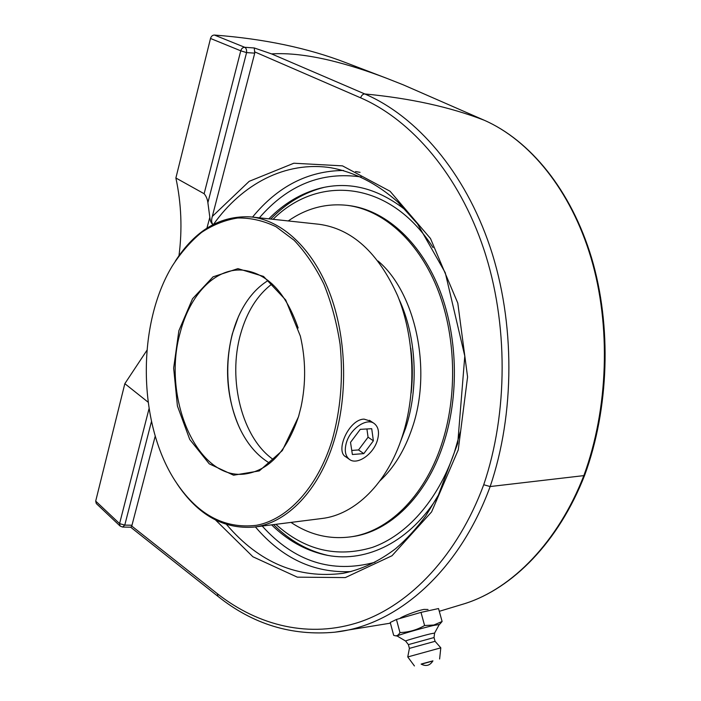 <?xml version="1.0" encoding="UTF-8"?>
<svg xmlns="http://www.w3.org/2000/svg" width="701" height="701" viewBox="0 0 701 701"><rect width="100%" height="100%" fill="white"/><g stroke="black" fill="none" stroke-linecap="round" stroke-linejoin="round"><path stroke-width="1.05" d="M271.567 53.898C288.146 52.873 307.827 55.081 330.6 60.523C348.467 64.904 367.14 70.819 386.619 78.267L403.259 84.83L484.146 120.204C450.095 107.025 410.304 98.271 364.765 93.952C362.925 94.048 361.541 95.336 360.621 97.825C411.662 119.95 459.006 174.917 483.769 249.057C508.462 323.161 508.067 413.204 483.725 484.742L490.148 486.547C514.92 413.976 515.323 322.469 490.148 247.225C464.894 171.938 416.657 116.243 364.765 93.952L271.567 53.898L254.27 47.966L244.719 47.291L214.401 35.05C264.259 38.853 308.168 48.097 346.119 62.783L348.388 63.651M217.95 596.341L217.389 593.738L131.762 526.057L130.868 527.196L122.605 527.056L124.76 525.102L151.486 421.424M130.666 527.196L217.906 596.314M217.906 596.306C252.693 624.188 291.686 636.149 334.885 632.188L335.008 632.153C395.828 625.748 458.638 572.699 490.148 486.547L583.845 475.62C558.04 542.048 512.002 588.595 465.28 603.447M213.043 224.557C211.474 222.936 211.229 220.237 212.307 216.443L254.743 53.145L254.27 47.966M484.321 120.283L484.146 120.204C529.369 139.972 570.596 189.691 590.952 257.714C611.228 325.667 608.337 409.077 583.845 475.62L584.704 475.129M399.842 618.492C400.841 617.003 416.455 610.729 424.035 609.397L428.039 609.493M213.034 224.557C211.238 223.391 210.169 220.981 209.827 217.301L206.926 228.14M178.974 255.707C182.4 229.525 181.375 203.614 175.881 177.993L204.131 193.721C206.182 196.175 207.435 199.163 207.882 202.685L209.827 217.301M213.568 224.276C242.047 184.223 285.351 160.757 330.846 167.741C353.987 171.999 376.919 183.425 397.888 202.072L417.489 223.838L445.258 272.707L464.789 356.064L457.735 443.4L438.405 495.064L425.787 515.918C416.455 528.484 406.396 539.419 395.583 548.717C378.847 561.44 361.339 569.641 343.069 573.322L343.026 573.33C298.021 579.035 259.212 562.789 226.616 524.585M131.762 526.057L155.236 436.066M149.059 408.595L119.582 523.612L95.695 501.101L96.265 503.52L120.125 526.065L122.605 527.056M148.121 402.181L124.839 383.666L146.938 350.298M95.695 501.101L124.839 383.666M175.881 177.993L210.51 38.467L240.758 50.814L204.131 193.721M214.401 35.05C212.508 35.103 211.22 36.242 210.51 38.467M268.825 218.843C284.001 203.43 301.123 193.222 320.208 188.236C349.773 180.893 378.601 188.473 406.711 210.975M436.329 498.937C406.746 544.712 362.724 563.762 323.941 554.596C304.62 550.013 287.182 540.094 271.62 524.856M440.123 623.794L442.112 621.48L433.84 625.029L424.587 625.529C416.902 629.962 408.692 632.311 399.956 632.565C398.554 635.097 396.897 636.149 394.996 635.711L393.664 635.325L390.238 622.479L396.451 619.474L420.994 612.385L438.528 608.556L442.112 621.48M420.994 612.385L424.587 625.529M396.451 619.474L399.956 632.565M408.394 644.622L409.402 648.381L435.067 641.31L434.033 637.551L408.394 644.622L405.625 641.056L397.265 636.07C395.145 635.903 421.038 628.315 433.446 625.485L439.273 624.512L440.377 623.592M422.905 663.558L432.929 660.85C429.985 665.582 426.05 666.669 421.126 664.101L422.905 663.558M405.625 641.056C404.503 640.924 422.107 635.825 430.563 633.827L434.611 633.073M409.402 648.381L407.754 656.942L440.806 647.838M421.266 664.197L432.859 660.999M411.154 393.059C412.819 378.076 412.687 363.1 410.751 348.143M351.867 536.686L352.454 536.598C389.23 531.638 425.586 497.438 443.014 445.231C459.69 395.977 457.867 334.298 438.449 286.989C418.918 239.698 384.043 209.897 349.045 205.577L347.267 205.358C326.105 203.088 306.433 208.285 288.242 220.938M290.985 522.411C309.527 534.81 329.426 539.63 350.684 536.852C387.46 531.893 423.816 497.649 441.253 445.372C457.928 396.039 456.106 334.254 436.679 286.875C417.148 239.505 382.264 209.678 347.267 205.358M380.012 480.781C394.006 467.76 404.749 450.112 412.249 427.838C432.333 369.962 415.605 292.562 378.023 260.982M400.271 442.278L405.616 428.223C419.137 387.723 416.429 336.34 398.983 299.125M346.417 442.629C350.334 428.802 366.386 417.743 373.992 423.343C378.531 426.743 379.627 432.482 377.304 440.552C373.309 454.248 357.317 465.359 349.589 459.514C345.278 456.167 344.217 450.541 346.417 442.629M352.375 454.502L350.518 442.357L360.279 429.345L371.714 428.697L373.379 440.815L363.801 453.617L352.375 454.502M351.753 450.445L358.526 449.946L368.069 437.205L366.912 428.968M363.801 453.617L358.526 449.946M373.379 440.815L368.069 437.205M268.106 280.505C255.637 288.251 245.727 300.326 238.384 316.738L232.364 333.755C224.11 366.737 226.502 398.098 239.523 427.847C247.155 443.978 257.241 455.781 269.78 463.247M241.468 431.781L239.856 428.486C224.189 395.539 223.707 349.405 238.699 316.098L240.373 312.497M298.941 415.229L298.679 416.131C286.805 451.593 268.676 470.914 244.272 474.095C196.35 479.65 161.826 396.591 180.166 332.738C189.585 295.244 214.769 268.062 242.169 270.095C266.985 272.785 285.64 292.089 298.144 328.007M250.914 216.907L318.999 224.267C351.963 228.736 378.172 252.553 397.633 295.717C414.773 337.672 416.613 392.551 402.243 436.557C387.048 483.751 354.741 514.674 322.031 518.486L254.112 527.073C286.586 523.323 318.832 490.902 334.018 440.999C348.371 394.497 346.496 336.314 329.312 291.984C312.041 247.655 281.434 220.114 250.914 216.907C220.675 215.242 195.448 230.024 175.241 261.254M177.292 484.172C198.173 515.147 223.777 529.448 254.112 527.073M346.163 457.078L345.672 456.772C334.894 450.997 349.054 419.163 364.108 419.128L370.829 421.231M332.081 440.438C317.387 487.852 287.533 519.45 256.548 525.294C223.856 529.264 196.517 514.131 174.531 479.913C137.799 422.282 136.791 324.423 172.323 265.933C180.902 252.649 190.637 241.486 201.52 232.443C212.946 224.828 225.003 220.009 237.7 218.002C250.581 217.739 263.366 220.657 276.054 226.747L294.131 240.277C305.443 252.202 315.354 266.801 323.862 284.071C331.345 302.622 336.743 322.662 340.064 344.2C343.35 377.699 340.686 409.778 332.081 440.438M298.495 416.771L301.071 406.738C306.039 383.123 305.794 359.578 300.343 336.086L285.701 299.984L263.541 276.422L237.928 268.632L213.069 276.825L192.521 298.766L178.878 330.714L173.655 368.086L177.414 405.967L189.734 439.439L209.257 463.843L233.573 475.208L259.291 470.914L282.319 450.585L298.495 416.771M350.684 536.852L352.454 536.598C389.248 531.63 425.595 497.438 443.023 445.231C459.698 395.977 457.876 334.298 438.458 286.989C418.926 239.698 384.052 209.897 349.054 205.586M460.303 431.912L454.318 452.557C437.617 500.996 406.3 535.468 372.389 547.402C336.857 557.97 304.681 550.276 275.87 524.322M273.092 219.299C317.746 174.645 389.59 179.596 433.06 247.584M324.239 187.333C304.313 192.302 286.481 202.869 270.761 219.054M273.548 524.611C289.557 540.497 307.573 550.741 327.586 555.341M483.725 484.742C457.613 555.402 410.138 604.735 360.174 621.848C309.842 638.76 258.467 625.914 217.389 593.738M254.936 51.979L360.621 97.825M207.882 202.685L246.577 52.601L254.743 53.145M215.663 520.107L252.895 556.76L297.32 577.16L345.321 577.58L392.008 555.744L431.588 511.914L458.261 449.858L467.576 376.954L457.797 303.112L430.484 238.506L390.063 191.242L342.5 165.865L293.842 163.228L249.197 181.322L212.307 216.443M343.534 170.474C308.063 170.816 277.736 186.352 252.553 217.082M255.392 526.907C282.188 558.39 314.083 573.278 351.061 571.578M132.068 525.233L124.76 525.102L119.582 523.612L120.125 526.065M246.577 52.601L240.758 50.814C241.495 48.535 242.818 47.361 244.719 47.291C246.2 48.159 246.813 49.929 246.577 52.601M259.388 217.818C287.883 184.906 321.803 171.289 361.155 176.959M375.017 562.263C331.95 573.76 294.35 561.694 262.209 526.048M273.705 459.821C242.02 438.335 227.404 379.811 240.627 333.921C246.875 311.735 257.372 295.051 272.102 283.87M346.119 62.783L386.619 78.267M335.008 632.171L390.422 623.163M439.299 611.316L465.201 603.491M465.28 603.465C512.72 588.244 558.653 541.908 584.678 475.199C609.108 408.49 611.859 326.009 591.591 257.977C571.131 189.98 529.877 140.209 484.216 120.239L403.303 84.856M355.538 171.552L360.051 172.35M322.504 187.702L320.217 188.236M323.915 554.596L325.395 554.912M397.283 636.07L395.127 635.728M414.431 665.95L407.763 656.942M439.615 659.001L440.806 647.829L435.058 641.301M434.033 637.551L434.611 633.056L439.29 624.477M344.962 456.228L349.308 459.304M369.445 420.302L373.992 423.343M239.523 427.847L239.856 428.486M238.384 316.738L238.699 316.098"/></g></svg>
